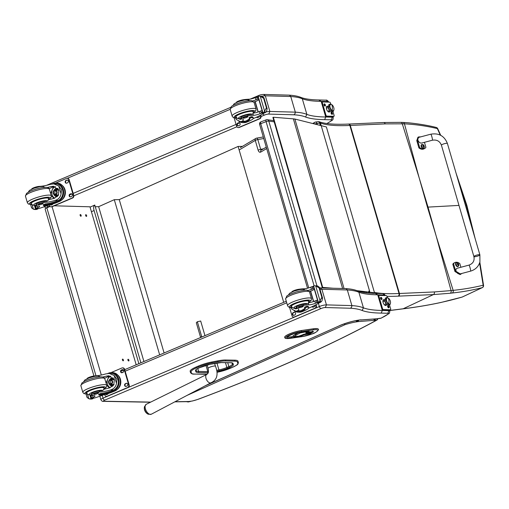 <?xml version="1.0" encoding="UTF-8"?>
<svg xmlns="http://www.w3.org/2000/svg" width="509" height="509" viewBox="0 0 509 509"><rect width="100%" height="100%" fill="white"/><g stroke="black" fill="none" stroke-linecap="round" stroke-linejoin="round"><path stroke-width="0.76" d="M436.086 235.686L427.433 207.131A83.164 16.142 -16.3 0 0 428.024 207.106L436.347 236.628L453.144 290.365C463.89 289.227 473.898 287.509 483.175 285.225A2.074 1.75 75.2 0 1 482.265 287.636C472.988 290.041 462.98 291.835 452.24 293.012A81.173 5.465 168.5 0 0 450.211 293.241L433.394 294.59L403.179 308.766C425.04 306.074 444.72 302.161 462.229 297.033A2.074 1.572 73.4 0 1 462.064 297.097A2.074 1.572 73.4 0 1 462.057 297.097A2.074 1.572 73.4 0 1 461.873 297.135M398.522 296.136A80.937 15.709 163.7 0 0 398.102 296.155A2.074 1.584 -92.8 0 0 399.011 293.502A83.012 16.11 -16.3 0 1 399.444 293.483L434.317 291.943A2.074 1.597 -92.5 0 1 433.394 294.59L398.522 296.136A2.074 1.597 -92.5 0 0 399.444 293.483L350.3 125.43L385.173 123.891L404.445 123.821L419.092 177.616L428.024 207.106L458.978 205.407M465.385 205.133L466.81 205.21L475.126 238.543M479.847 262.243L483.55 285.39A2.074 0.414 171.4 0 0 483.175 285.225L479.58 263.032M366.143 291.867A2.074 1.228 82 0 1 366.175 292.821M368.751 293.089A2.074 1.228 -98 0 0 368.796 291.11A2.074 0.401 -16.3 0 1 369.579 291.103A2.074 1.966 109.8 0 1 369.133 293.12M450.211 293.241A2.074 1.616 -96.7 0 0 451.069 290.594L453.144 290.365A2.074 1.667 -96.2 0 1 452.24 293.012M437.721 128.669A2.074 0.382 156 0 0 437.715 128.656A2.074 0.382 156 0 0 437.377 128.599A2.074 1.629 -76.6 0 0 436.296 127.479A2.074 1.629 -76.6 0 0 436.264 127.473M261.263 150.104A2.074 1.622 59.3 0 0 261.257 150.104A2.074 1.622 59.3 0 0 260.659 152.121L266.678 148.545M261.429 150.002L260.665 149.334A2.074 0.401 163.7 0 0 258.127 150.187C258.744 151.905 259.59 152.547 260.659 152.121M263.293 136.959L256.561 138.143A2.074 2.074 0 0 0 255.868 138.403A2.074 1.622 59.3 0 1 256.351 138.232A2.074 1.005 80 0 1 256.561 138.143A2.074 1.005 80 0 1 257.808 139.561A2.074 0.401 163.7 0 0 255.27 140.42L258.127 150.187M317.266 124.654L316.916 123.445A2.074 1.228 -98 0 0 315.516 122.045A2.074 2.074 0 0 0 314.747 122.319A2.074 1.622 -120.7 0 0 314.059 123.84M369.579 291.103L320.441 123.057A2.074 1.966 -70.2 0 0 318.449 121.664M430.805 134.191L419.263 137.258C415.891 138.003 418.799 143.983 422.037 142.965L432.408 140.21A3.111 0.369 75.1 0 0 431.963 137.106A3.111 0.369 75.1 0 0 430.805 134.191C438.853 132.849 444.389 135.935 447.398 143.449L479.879 254.831A3.111 0.611 163.7 0 0 476.717 255.117A3.111 0.611 163.7 0 0 473.898 256.574A3.111 0.611 163.7 0 0 476.876 256.339A3.111 0.611 163.7 0 0 479.872 254.907A3.111 0.611 163.7 0 0 479.879 254.831A3.111 0.611 163.7 0 0 476.901 255.066A3.111 0.611 163.7 0 0 473.898 256.498A3.111 0.611 163.7 0 0 473.898 256.574L441.424 145.192A3.111 0.611 163.7 0 1 444.242 143.735A3.111 0.611 163.7 0 1 447.398 143.449A3.111 0.611 163.7 0 1 447.398 143.525M424.455 142.323L425.912 147.317A8.558 5.179 -115 0 1 424.474 148.609A8.558 5.179 -115 0 1 419.664 147.565L417.526 140.236L418.684 136.921L420.784 136.857M418.684 136.921L417.94 137.271L416.776 140.586L418.913 147.915A8.558 5.179 65 0 0 423.73 148.959L424.474 148.609M419.664 147.565L418.913 147.915M461.657 273.505L460.791 274.23L455.701 271.157L453.564 263.834A8.558 5.179 -115 0 1 455.001 262.542A8.558 5.179 -115 0 1 459.812 263.586L460.887 267.263M468.98 265.113L457.438 268.186C454.066 268.924 456.974 274.905 460.212 273.887L470.577 271.132A3.111 0.369 -104.9 0 0 470.634 271.055A3.111 0.369 -104.9 0 0 470.055 267.728A3.111 0.369 -104.9 0 0 468.98 265.113C473.058 263.592 474.7 260.748 473.898 256.574M455.001 262.542L454.251 262.886A8.558 5.179 65 0 0 452.813 264.177L454.951 271.507L460.041 274.574L460.791 274.23M453.564 263.834L452.813 264.177M423.501 148.234A2.042 1.234 -115 0 1 423.367 148.316A2.042 1.234 -115 0 1 421.382 146.986A2.042 1.234 -115 0 1 421.643 144.613A2.042 1.234 -115 0 1 421.789 144.562M424.175 146.217A1.966 1.19 -115 0 1 424.271 147.216L424.271 147.216A1.966 1.19 -115 0 1 422.737 147.877A1.966 1.19 -115 0 1 421.573 145.377A1.966 1.19 -115 0 1 423.062 144.632L421.923 144.486A2.042 1.234 65 0 0 421.662 146.853A2.042 1.234 65 0 0 423.647 148.189A2.042 1.234 65 0 0 423.984 147.884M422.667 145.962A1.088 0.655 65 0 0 422.737 146.204A2.653 0.382 -12.2 0 1 423.202 146.147L423.564 146.516A2.653 1.902 85.2 0 1 423.603 147.069A1.088 0.655 65 0 0 423.762 147.063A2.653 2.182 -89.3 0 0 423.755 146.509L423.895 146.121A2.653 0.369 -12.4 0 1 424.105 146.147A1.088 0.655 65 0 0 424.035 145.905A2.653 0.662 159.8 0 0 423.819 145.848L423.45 145.479A2.653 2.182 -90 0 0 423.17 145.033A1.088 0.655 65 0 0 423.004 145.04A2.653 1.902 85.7 0 1 423.265 145.485L423.119 145.873A2.653 0.649 159.5 0 0 422.667 145.962L422.693 145.968A1.005 0.611 -115 0 0 422.763 146.198L422.699 145.962M423.577 146.586L423.895 146.121M423.265 145.485L422.737 146.102M423.38 146.191A0.713 0.433 -115 0 0 423.367 146.172A1570.042 391.256 -20.2 0 0 423.965 145.918L424.035 145.905M423.367 146.172L422.769 145.771M457.966 266.455A2.042 1.234 -115 0 1 457.833 266.538A2.042 1.234 -115 0 1 455.854 265.208A2.042 1.234 -115 0 1 456.115 262.835A2.042 1.234 -115 0 1 456.255 262.784M458.641 264.438A1.966 1.19 -115 0 1 458.736 265.437L458.736 265.437A1.966 1.19 -115 0 1 457.203 266.099A1.966 1.19 -115 0 1 456.045 263.598A1.966 1.19 -115 0 1 457.534 262.848L456.388 262.701A2.042 1.234 65 0 0 456.134 265.074A2.042 1.234 65 0 0 458.113 266.404A2.042 1.234 65 0 0 458.45 266.105M457.133 264.184A1.088 0.655 65 0 0 457.203 264.425A2.653 0.382 -12.2 0 1 457.667 264.368L458.036 264.737A2.653 1.902 85.2 0 1 458.068 265.291A1.088 0.655 65 0 0 458.234 265.284A2.653 2.182 -89.3 0 0 458.221 264.731L458.367 264.343A2.653 0.369 -12.4 0 1 458.577 264.368A1.088 0.655 65 0 0 458.501 264.126A2.653 0.662 159.8 0 0 458.285 264.063L457.922 263.7A2.653 2.182 -90 0 0 457.642 263.255A1.088 0.655 65 0 0 457.476 263.261A2.653 1.902 85.7 0 1 457.737 263.707L457.591 264.095A2.653 0.649 159.5 0 0 457.133 264.184L457.165 264.19A1.005 0.611 -115 0 0 457.235 264.419L457.171 264.184M458.043 264.807L458.367 264.343M457.737 263.707L457.203 264.324L457.68 264.063M457.846 264.413A0.713 0.433 -115 0 0 457.839 264.394A1570.042 391.256 -20.2 0 0 458.437 264.139L458.501 264.126M457.839 264.394L457.241 263.993M261.041 121.867A2.074 0.795 69 0 0 260.869 121.886A2.074 2.074 0 0 0 259.622 124.406L259.622 124.406A2.074 0.401 -16.3 0 1 260.729 123.693L266.092 121.632A2.074 0.401 -16.3 0 1 268.765 121.072L274.186 121.855M314.098 285.791L266.092 121.632A2.074 0.795 -111 0 1 266.232 119.819L260.869 121.886A2.074 0.795 69 0 0 260.729 123.693L308.74 287.89M266.404 119.806A2.074 1.871 98.2 0 1 267.276 119.704L267.276 119.704A2.074 1.871 98.2 0 1 268.765 121.072L316.922 285.753M91.416 211.725L94.089 210.529L93.98 210.179C93.338 207.717 93.599 206.005 94.769 205.044L90.723 206.858M94.769 205.044L140.898 362.802M94.089 210.529L138.868 363.661M95.259 206.73L98.651 206.679L114.29 199.681L119.252 199.604L238.11 146.446L242.443 146.376M283.698 302.333L238.11 146.446M98.651 206.679L143.932 361.517M114.29 199.681L159.667 354.856M119.252 199.604L164.102 352.979M128.662 360.97A0.91 0.458 -113 0 1 127.95 360.2A0.91 0.458 -113 0 1 128.058 359.278A0.91 0.458 -113 0 1 128.834 359.933A0.91 0.458 -113 0 1 128.764 360.951A0.91 0.458 -113 0 1 128.662 360.97M86.384 216.395A0.91 0.458 -113 0 1 85.677 215.625A0.91 0.458 -113 0 1 85.779 214.703A0.91 0.458 -113 0 1 86.555 215.364A0.91 0.458 -113 0 1 86.485 216.376A0.91 0.458 -113 0 1 86.384 216.395M80.886 216.242A0.91 0.458 -113 0 1 80.18 215.472A0.91 0.458 -113 0 1 80.282 214.55A0.91 0.458 -113 0 1 81.065 215.205A0.91 0.458 -113 0 1 80.995 216.223A0.91 0.458 -113 0 1 80.886 216.242M123.165 360.817A0.91 0.458 -113 0 1 122.453 360.041A0.91 0.458 -113 0 1 122.561 359.125A0.91 0.458 -113 0 1 123.337 359.78A0.91 0.458 -113 0 1 123.267 360.798A0.91 0.458 -113 0 1 123.165 360.817M50.035 206.482L46.86 207.825A4.148 0.808 163.7 0 0 45.123 209.053L93.942 376.005M136.183 364.8L89.978 206.8L54.24 205.795M52.09 206.705L101.31 375.025M368.93 292.172L357.706 290.951L358.877 292.236L363.445 307.869L362.109 310.477A144.079 27.963 163.7 0 0 381.241 313.099L387.368 313.27A6.229 1.209 -16.3 0 1 388.348 313.881L389.487 313.099L389.818 311.082A8.303 1.61 163.7 0 0 388.45 310.617A2.074 1.743 91.6 0 1 387.368 313.27M356.962 290.652L373.994 292.726M374.446 292.554L326.396 126.951L294.889 119.049A33.206 6.401 163.8 0 0 293.375 118.858L273.333 117.242L322.706 287.4L322.273 287.572L329.145 288.132M333.064 288.24L322.706 287.4M273.333 117.242L272.9 117.414L322.273 287.572M200.629 337.505L196.309 322.731L197.358 321.739L200.686 321.02L204.968 335.673M201.819 337.003L197.358 321.739M201.017 337.346A1.037 0.356 77.9 0 1 201.144 336.863A1.037 0.356 77.9 0 1 201.214 336.824A1.037 0.356 77.9 0 1 201.551 337.117M144.448 406.755A5.045 2.672 63 0 0 148.272 414.25L151.281 414.243A5.567 2.946 -117 0 1 146.108 410.629A5.567 2.946 -117 0 1 146.223 404.318L144.448 406.755A6.744 6.744 0 0 0 148.272 414.25M351.891 305.597L326.454 304.891A5.185 1.005 163.7 0 0 319.353 306.552A2.074 1.05 67 0 0 321.045 308.537A3.111 0.604 -16.3 0 1 325.334 307.544L350.58 308.244L351.7 306.876L351.891 305.597L347.323 289.965L346.457 288.94L345.554 288.584L320.301 287.884M320.269 287.884L321.885 289.258L326.454 304.891L325.334 307.544M377.92 318.659L380.414 318.348A2.074 1.482 -94.6 0 0 380.821 318.233A2.074 1.253 65.1 0 0 381.12 318.157L389.118 313.512M375.527 293.553L377.735 294.813L382.304 310.445L381.241 313.099M204.993 385.93L339.681 325.639L205.801 385.504M360.34 319.951L360.607 319.856A17.643 3.423 163.7 0 0 339.408 325.696M360.334 319.964L361.479 319.919A3.588 0.694 163.7 0 0 360.607 319.856M361.027 320.027L361.6 319.913A1.921 0.375 -16.3 0 1 361.479 319.919M377.455 318.71L361.81 319.894A5.904 1.145 -16.3 0 1 361.6 319.913M377.633 318.71L378.041 318.596A5.904 1.145 -16.3 0 1 377.729 318.615M379.574 318.411L379.988 318.297A4.034 0.783 163.7 0 0 378.244 318.57M357.693 290.951C361.765 292.471 367.912 293.299 376.132 293.432L382.284 293.604C383.194 293.273 384.18 293.884 385.249 295.449L385.288 295.576M186.943 395.442L345.115 324.64A17.643 3.423 -16.3 0 1 356.033 321.93A3.538 0.687 163.7 0 0 356.834 321.828L357.732 321.65L358.546 320.18M357.732 321.65A1.928 0.375 -16.3 0 1 357.884 321.637L358.794 320.148M357.884 321.637L373.651 320.371L374.522 318.952M373.651 320.371A1.686 0.324 -16.3 0 1 373.714 320.365L374.611 318.946M373.714 320.365A1.68 0.324 -16.3 0 1 374.14 320.384L375.496 318.876M374.14 320.384A2.698 0.522 -16.3 0 1 374.223 320.435L375.547 318.869M377.264 318.736A2.074 1.482 85.4 0 1 376.361 320.295A2.074 1.514 61.5 0 0 376.781 320.167A2.074 2.074 0 0 0 377.837 318.691M375.718 318.857L374.815 320.422L376.361 320.295A498.088 96.665 -16.3 0 1 197.937 399.33A8.303 1.61 -16.3 0 1 188.432 401.512L175.013 401.735M345.115 324.64L344.262 323.839M356.033 321.93L356.803 320.466M356.834 321.828L357.133 320.409M357.407 321.694L357.903 320.282M309.682 333.185A0.827 0.655 -121.2 0 1 309.523 333.325L309.523 333.325A0.827 0.655 -121.2 0 1 309.326 333.401A0.827 0.477 81.8 0 1 309.217 333.44L309.217 333.44A0.827 0.477 81.8 0 1 309.097 333.433M311.273 331.804A0.827 0.477 81.8 0 1 311.012 332.377A0.827 0.655 58.8 0 0 311.215 332.307L311.215 332.307A0.827 0.827 0 0 0 311.597 331.76M298.738 332.428L295.621 334.101A2.755 0.534 163.7 0 0 295.277 334.311L293.12 335.864A2.074 0.401 163.7 0 0 292.923 336.118A2.074 0.401 163.7 0 0 292.949 336.156M307.824 332.142A0.827 0.477 -98.2 0 0 308.13 332.262L308.13 332.262A0.827 0.477 -98.2 0 0 308.238 332.218A0.827 0.655 -121.2 0 1 307.385 331.658M303.44 334.419A0.827 0.655 58.8 0 0 304.121 334.712A0.827 0.477 -98.2 0 0 304.382 334.152M318.316 329.234A11.414 2.214 163.7 0 0 318.31 329.196A11.414 2.214 163.7 0 0 313.309 328.795L301.576 330.494A11.414 2.214 163.7 0 0 290.105 333.656A11.414 2.214 163.7 0 0 284.665 337.302A11.414 2.214 163.7 0 0 284.677 337.34M263.045 113.774A2.074 1.05 67 0 0 264.476 115.085A3.111 0.604 -16.3 0 1 268.765 114.092L294.011 114.792L295.131 113.424L295.322 112.145L290.754 96.513L289.888 95.488L288.985 95.132L263.732 94.432M318.958 100.101L321.166 101.361L327.306 101.533A2.074 1.743 -88.4 0 0 325.715 100.152L319.557 99.98C311.343 99.847 305.196 99.02 301.124 97.493L302.308 98.784L306.876 114.417A114.748 22.269 163.7 0 0 295.328 112.152L269.885 111.439L268.765 114.092M266.029 112.012A5.185 1.005 163.7 0 1 269.885 111.439L265.316 95.807L290.754 96.513A114.748 22.269 -16.3 0 1 302.308 98.784A142.005 27.556 163.7 0 0 321.166 101.361L325.735 116.994L324.672 119.64L330.799 119.812A6.229 1.209 -16.3 0 1 331.773 120.429L332.918 119.647L333.249 117.624A8.303 1.61 163.7 0 0 331.881 117.165A2.074 1.743 91.6 0 1 330.799 119.812M331.664 116.427L331.881 117.165L325.735 116.994A142.005 27.556 -16.3 0 1 306.876 114.417L305.54 117.025A144.079 27.963 163.7 0 0 324.672 119.64M263.7 94.432L265.316 95.807A5.185 1.005 -16.3 0 0 261.798 96.29M190.519 401.372A441.017 85.588 -16.3 0 1 189.755 401.652A2.074 0.674 69.8 0 0 189.902 401.646A2.074 0.674 69.8 0 0 190.016 401.556M189.997 401.448L186.886 401.646M94.941 376.291L94.833 375.922A14.468 2.806 163.7 0 0 105.802 373.905L109.219 373.428L114.194 375.534L116.885 379.129L116.497 383.417L114.194 375.534M116.497 383.417C115.861 386.77 113.87 388.965 110.51 389.989A14.468 2.806 -16.3 0 1 99.535 392.006L99.242 390.995A4.575 0.891 -16.3 0 0 94.248 392.121A4.575 0.891 -16.3 0 0 91.467 393.813L91.76 394.831A4.575 0.891 -16.3 0 1 94.547 393.139A4.575 0.891 -16.3 0 1 99.535 392.006M91.754 394.793A6.973 1.355 -16.3 0 1 91.264 392.795A6.973 1.355 -16.3 0 1 101.399 390.187A6.973 1.355 -16.3 0 1 102.557 390.67L103.982 389.2A14.468 2.806 163.7 0 0 109.868 387.801L113.812 384.804L114.321 379.886L108.977 375.75L106.445 376.094A14.468 2.806 163.7 0 1 102.754 377.035M114.989 390.931A9.417 7.915 -88.4 0 0 120.226 380.567A9.417 7.915 -88.4 0 0 112.661 372.652L111.426 372.62A9.417 7.915 91.6 0 1 118.941 380.178A9.417 7.915 91.6 0 1 114.315 390.626L114.073 389.805L113.501 390.072A11.764 2.284 -16.3 0 1 100.674 393.489L98.644 394.278L99.096 395.169A10.186 1.979 163.7 0 0 112.705 391.898L114.989 390.931L113.742 390.893L114.315 390.626M109.289 373.434L109.149 372.951L108.557 373.167A11.764 2.284 -16.3 0 1 107.679 373.511M109.149 372.951A9.417 7.915 91.6 0 1 111.426 372.62M104.867 394.392A44.124 8.564 -16.3 0 1 94.292 398.083L91.741 398.013A1.037 0.878 88 0 1 91.69 398.032L93.891 398.146M91.136 397.834L90.64 396.136L91.054 395.843L91.69 398.032L91.156 397.402M87.09 396.829L87.02 397.408L88.827 398.757L87.561 394.424M109.219 373.428L111.401 373.491A8.545 7.183 91.6 0 1 118.215 380.318A8.545 7.183 91.6 0 1 114.073 389.805M113.742 390.893A11.764 2.284 163.7 0 1 100.916 394.31L98.88 395.099M91.054 395.843A29.414 5.707 163.7 0 0 92.377 395.27A5.338 1.037 163.7 0 0 92.383 395.27L93.02 397.459A29.414 5.707 -16.3 0 1 91.741 398.013M104.6 378.257A55.767 10.823 163.7 0 0 109.015 376.164L106.445 376.094M109.397 387.934L106.667 385.135M106.057 383.042L109.015 376.164M110.154 387.712A6.216 5.23 91.6 0 1 107.17 381.635A6.216 5.23 91.6 0 1 110.917 376.113M112.75 386.185A4.148 3.493 91.6 0 1 112.266 386.21A4.148 3.493 91.6 0 1 109.225 383.881M109.333 380.077A4.148 3.493 91.6 0 1 112.495 377.913A4.148 3.493 91.6 0 1 113.482 378.111M112.801 386.14A4.148 3.493 91.6 0 1 110.746 384.448M110.879 379.593A4.148 3.493 91.6 0 1 113.125 378.002M91.76 395.544L91.563 394.889M92.873 398.114L92.797 398.744A3.493 0.681 163.7 0 0 92.224 398.948L88.827 398.757M91.27 399.018L92.224 398.948M93.02 398.611L90.958 398.693A3.493 0.681 163.7 0 1 90.551 398.903L89.571 398.973M94.833 375.922A4.575 0.891 163.7 0 0 89.908 377.029A4.575 0.891 163.7 0 0 87.052 378.715M93.02 397.459A5.338 1.037 -16.3 0 0 95.011 395.983A5.338 1.037 -16.3 0 0 94.356 395.703A22.88 4.441 -16.3 0 1 91.881 394.965A4.575 0.891 -16.3 0 1 91.76 394.831M117.681 374.993A8.545 7.183 91.6 0 1 117.28 389.423M110.981 372.62L121.925 367.988A2.074 1.743 91.6 0 1 122.554 367.867L123.006 367.88A2.074 1.743 91.6 0 1 124.597 369.254L129.165 384.887A2.074 1.743 91.6 0 1 128.09 387.54L107.475 396.269A2.074 1.743 91.6 0 1 106.845 396.39L106.394 396.377A2.074 1.743 91.6 0 1 104.803 395.003L104.65 394.475M122.554 367.867A2.074 1.743 91.6 0 1 124.145 369.241L128.72 384.874A2.074 1.743 91.6 0 1 127.638 387.527L107.024 396.256A2.074 1.743 91.6 0 1 106.394 396.377M125.36 383.691L126.181 383.341A1.425 1.203 91.6 0 1 126.97 386.026L126.143 386.376A1.425 1.203 91.6 0 1 125.36 383.691L126.633 383.353A1.425 1.203 91.6 0 1 126.843 383.29M121.358 370.011L122.185 369.661A1.425 1.203 91.6 0 1 122.968 372.346L122.147 372.696A1.425 1.203 91.6 0 1 121.358 370.011L122.631 369.674A1.425 1.203 91.6 0 1 122.841 369.61M108.283 393.482A1.425 1.203 91.6 0 1 107.59 394.233L106.763 394.583A1.425 1.203 91.6 0 1 105.509 394.24M125.939 386.439A1.425 1.203 91.6 0 1 125.806 383.703M121.937 372.76A1.425 1.203 91.6 0 1 121.81 370.024M106.559 394.647A1.425 1.203 91.6 0 1 105.878 394.151M111.267 380.242A1.96 1.648 -88.4 0 0 111.166 383.824M110.014 380.166A1.96 1.648 -88.4 0 0 110.498 383.971A1.96 1.648 -88.4 0 0 110.606 380.058A1.96 1.648 -88.4 0 0 110.014 380.166M109.88 380.013A2.125 1.788 -88.4 0 0 109.295 383.627A2.125 1.788 -88.4 0 0 112.215 382.393A2.125 1.788 -88.4 0 0 109.88 380.013M109.842 379.873A2.265 1.909 -88.4 0 0 109.219 383.741A2.265 1.909 -88.4 0 0 112.336 382.418A2.265 1.909 -88.4 0 0 109.842 379.873M109.88 379.727A2.43 2.042 -88.4 0 0 108.532 382.399A2.43 2.042 -88.4 0 0 110.485 384.441A2.43 2.042 -88.4 0 0 112.597 382.068A2.43 2.042 -88.4 0 0 110.618 379.58A2.43 2.042 -88.4 0 0 109.88 379.727M104.027 388.297A9.34 1.813 163.7 0 0 104.192 387.769A9.34 1.813 163.7 0 0 102.653 387.247A9.34 1.813 163.7 0 0 92.345 389.417A9.34 1.813 163.7 0 0 86.263 393.012A9.34 1.813 163.7 0 0 86.689 393.368M102.557 390.67A14.468 2.806 -16.3 0 1 99.242 390.995M94.184 394.424A2.488 0.484 163.7 0 0 96.933 393.845A2.488 0.484 163.7 0 0 98.555 392.891A2.488 0.484 163.7 0 0 96.029 393.126A2.488 0.484 163.7 0 0 93.771 394.284A2.488 0.484 163.7 0 0 94.184 394.424M296.747 307.36A4.575 0.891 -16.3 0 1 296.206 307.118A4.575 0.891 -16.3 0 1 298.465 305.623A4.575 0.891 -16.3 0 1 303.135 304.369L303.434 305.381A4.575 0.891 -16.3 0 0 298.764 306.641A4.575 0.891 -16.3 0 0 296.505 308.136A4.575 0.891 -16.3 0 0 297.046 308.378A14.468 2.806 -16.3 0 1 298.745 309.141A14.468 2.806 -16.3 0 1 297.701 310.719L295.933 311.241L291.861 309.16L290.855 307.417M291.352 307.423L291.861 309.16M297.231 308.397A14.468 2.806 -16.3 0 1 297.065 308.53L295.824 308.912L294.037 308.276M304.986 308.034A11.764 2.284 -16.3 0 1 300.698 310.808L300.132 311.018L300.367 311.839A9.417 7.915 91.6 0 1 298.089 312.17L299.33 312.208A9.417 7.915 -88.4 0 0 302.187 311.661L304.477 310.694A10.186 1.979 163.7 0 0 308.74 307.678A10.186 1.979 163.7 0 0 307.061 307.112L304.827 307.964A11.764 2.284 163.7 0 1 305.305 308.39A11.764 2.284 163.7 0 1 300.934 311.629L302.187 311.661M300.367 311.839L300.934 311.629M298.089 312.17A9.417 7.915 91.6 0 1 294.234 310.846M319.595 302.518L319.372 302.779A44.124 8.564 -16.3 0 1 311.451 306.952L308.639 308.142M298.859 289.748L298.726 289.297A22.88 4.441 163.7 0 1 304.153 288.781A5.338 1.037 163.7 0 0 310.776 287.171A29.414 5.707 163.7 0 0 312.112 286.618A1.037 0.865 95.1 0 1 312.157 286.599L313.538 286.592M314.085 288.476L312.8 288.788L312.157 286.599L313.754 287.261M315.86 285.803L317.584 285.95L319.391 287.292L319.073 287.871L315.688 285.893L320.059 300.844L318.984 302.174A3.493 0.681 -16.3 0 1 318.418 302.378L313.614 285.963L318.418 302.378M318.189 302.505L320.25 302.429A3.493 0.681 -16.3 0 1 320.664 302.219L321.955 300.895L322.585 298.223L321.338 298.191L321.866 297.415L322.585 298.223L319.41 287.362M320.059 300.844L321.338 298.191M318.144 287.261L319.391 287.292L322.114 297.421M300.132 311.018A8.545 7.183 91.6 0 1 298.115 311.304L295.933 311.241M304.586 307.143L306.819 306.291A10.186 1.979 -16.3 0 1 308.505 306.857L308.74 307.678M311.024 291.097L310.42 291.078L313.487 301.57M314.333 289.303A39.549 7.673 -16.3 0 1 310.675 291.269L313.671 301.506M312.8 288.788A29.414 5.707 -16.3 0 1 311.413 289.36A5.338 1.037 -16.3 0 1 307.964 290.467M310.42 291.078A55.767 10.823 -16.3 0 1 309.345 291.568M313.614 285.963A3.493 0.681 -16.3 0 0 314.187 285.759L315.688 285.893M316.477 285.683L316.84 285.734M318.227 302.461L313.391 286.09M303.434 305.381A22.88 4.441 -16.3 0 1 308.861 304.872A5.338 1.037 -16.3 0 0 315.478 303.262A29.414 5.707 -16.3 0 0 316.814 302.709A1.037 0.878 88.2 0 0 316.859 302.683L317.883 301.392M298.726 289.297A4.575 0.891 163.7 0 0 294.119 290.531A4.575 0.891 163.7 0 0 291.797 292.02M317.508 300.183L316.223 300.495A29.414 5.707 -16.3 0 1 314.836 301.073A5.338 1.037 -16.3 0 1 308.715 302.651M316.083 304.656L316.363 305.623A2.074 1.743 91.6 0 1 315.287 308.276L294.666 317.005A2.074 1.743 91.6 0 1 294.037 317.126L293.591 317.113A2.074 1.743 91.6 0 1 292.001 315.733L289.519 307.258M315.695 304.859L315.911 305.61A2.074 1.743 91.6 0 1 314.836 308.263L294.221 316.992A2.074 1.743 91.6 0 1 293.591 317.113M294.787 314.969L293.96 315.313A1.425 1.203 91.6 0 1 293.178 312.628L293.998 312.278A1.425 1.203 91.6 0 1 294.787 314.969M314.963 305.241A1.425 1.203 91.6 0 1 314.168 306.762L313.34 307.112A1.425 1.203 91.6 0 1 312.023 306.685M293.75 315.383A1.425 1.203 91.6 0 1 293.623 312.641L294.45 312.291A1.425 1.203 91.6 0 1 294.654 312.227M313.13 307.175A1.425 1.203 91.6 0 1 312.367 306.526M291.428 306.666A9.34 1.813 -16.3 0 1 291.008 306.316A9.34 1.813 -16.3 0 1 299.464 301.952A9.34 1.813 -16.3 0 1 308.938 301.073A9.34 1.813 -16.3 0 1 308.772 301.595M303.135 304.369A22.88 4.441 -16.3 0 1 307.296 303.911L308.409 303.339L308.861 304.872M302.887 306.049A2.488 0.484 163.7 0 0 300.138 306.628A2.488 0.484 163.7 0 0 298.516 307.589A2.488 0.484 163.7 0 0 301.042 307.353A2.488 0.484 163.7 0 0 303.3 306.189A2.488 0.484 163.7 0 0 302.887 306.049M39.517 186.746L39.409 186.377A14.468 2.806 163.7 0 0 50.378 184.36L53.789 183.883L58.764 185.989L61.455 189.583L61.067 193.872L58.764 185.989M61.067 193.872C60.437 197.225 58.44 199.42 55.08 200.444A14.468 2.806 -16.3 0 1 44.111 202.461L43.812 201.449A4.575 0.891 -16.3 0 0 38.818 202.576A4.575 0.891 -16.3 0 0 36.037 204.268L36.336 205.286A4.575 0.891 -16.3 0 1 39.117 203.594A4.575 0.891 -16.3 0 1 44.111 202.461M48.584 199.649A14.468 2.806 163.7 0 0 54.438 198.256L58.382 195.259L58.891 190.341L53.547 186.205L51.015 186.548A14.468 2.806 163.7 0 1 47.331 187.49M59.566 201.386A9.417 7.915 -88.4 0 0 64.802 191.021A9.417 7.915 -88.4 0 0 57.237 183.113L55.996 183.075A9.417 7.915 91.6 0 1 63.51 190.633A9.417 7.915 91.6 0 1 58.891 201.08L58.65 200.26L58.071 200.527A11.764 2.284 -16.3 0 1 45.25 203.944L43.214 204.733L43.672 205.623A10.186 1.979 163.7 0 0 57.275 202.353L59.566 201.386L58.312 201.348L58.891 201.08M53.859 183.889L53.719 183.405L53.127 183.622A11.764 2.284 -16.3 0 1 52.255 183.965M53.719 183.405A9.417 7.915 91.6 0 1 55.996 183.075M49.437 204.847A44.124 8.564 -16.3 0 1 38.869 208.544L36.311 208.467A1.037 0.878 88 0 1 36.266 208.486L38.461 208.601M35.713 208.289L35.216 206.59L35.624 206.298L36.266 208.486L35.732 207.857M31.66 207.284L31.596 207.869L33.403 209.212L32.131 204.879M53.789 183.883L55.971 183.946A8.545 7.183 91.6 0 1 62.785 190.773A8.545 7.183 91.6 0 1 58.65 200.26M58.312 201.348A11.764 2.284 163.7 0 1 45.486 204.764L43.456 205.553M35.624 206.298A29.414 5.707 163.7 0 0 36.953 205.725L37.596 207.914A29.414 5.707 -16.3 0 1 36.311 208.467M49.169 188.712A55.767 10.823 163.7 0 0 53.591 186.618L51.015 186.548M53.967 198.389L51.237 195.596M50.626 193.496L53.591 186.618M54.724 198.166A6.216 5.23 91.6 0 1 51.74 192.09A6.216 5.23 91.6 0 1 55.494 186.568M57.32 196.639A4.148 3.493 91.6 0 1 56.836 196.671A4.148 3.493 91.6 0 1 53.801 194.336M53.909 190.531A4.148 3.493 91.6 0 1 57.072 188.368A4.148 3.493 91.6 0 1 58.051 188.565M57.371 196.595A4.148 3.493 91.6 0 1 55.316 194.902M55.456 190.048A4.148 3.493 91.6 0 1 57.695 188.457M36.33 205.999L36.139 205.343M37.45 208.569L37.367 209.199A3.493 0.681 163.7 0 0 36.801 209.403L33.403 209.212M35.846 209.473L36.801 209.403M37.596 209.065L35.535 209.148A3.493 0.681 163.7 0 1 35.121 209.358L34.148 209.428M39.409 186.377A4.575 0.891 163.7 0 0 34.478 187.484A4.575 0.891 163.7 0 0 31.628 189.17M37.596 207.914A5.338 1.037 -16.3 0 0 39.581 206.438A5.338 1.037 -16.3 0 0 38.926 206.158A22.88 4.441 -16.3 0 1 36.451 205.42A4.575 0.891 -16.3 0 1 36.336 205.286M62.257 185.448A8.545 7.183 91.6 0 1 61.85 199.878M55.551 183.075L66.501 178.443A2.074 1.743 91.6 0 1 67.131 178.322L67.576 178.335A2.074 1.743 91.6 0 1 69.167 179.709L73.741 195.341A2.074 1.743 91.6 0 1 72.66 197.995L52.045 206.724A2.074 1.743 91.6 0 1 51.415 206.845L50.97 206.832A2.074 1.743 91.6 0 1 49.373 205.458L49.22 204.93M67.131 178.322A2.074 1.743 91.6 0 1 68.721 179.696L73.29 195.329A2.074 1.743 91.6 0 1 72.214 197.982L51.6 206.711A2.074 1.743 91.6 0 1 50.97 206.832M69.93 194.145L70.757 193.795A1.425 1.203 91.6 0 1 71.54 196.48L70.719 196.83A1.425 1.203 91.6 0 1 69.93 194.145L71.209 193.808A1.425 1.203 91.6 0 1 71.413 193.744M65.935 180.466L66.755 180.116A1.425 1.203 91.6 0 1 67.544 182.807L66.717 183.151A1.425 1.203 91.6 0 1 65.935 180.466L67.207 180.129A1.425 1.203 91.6 0 1 67.411 180.065M52.86 203.937A1.425 1.203 91.6 0 1 52.166 204.688L51.339 205.038A1.425 1.203 91.6 0 1 50.086 204.694M70.509 196.894A1.425 1.203 91.6 0 1 70.382 194.158M66.514 183.215A1.425 1.203 91.6 0 1 66.38 180.479M51.129 205.102A1.425 1.203 91.6 0 1 50.455 204.605M55.844 190.697A1.96 1.648 -88.4 0 0 55.742 194.279M54.584 190.621A1.96 1.648 -88.4 0 0 55.074 194.425A1.96 1.648 -88.4 0 0 55.182 190.512A1.96 1.648 -88.4 0 0 54.584 190.621M54.45 190.468A2.125 1.788 -88.4 0 0 53.871 194.082A2.125 1.788 -88.4 0 0 56.792 192.847A2.125 1.788 -88.4 0 0 54.45 190.468M54.412 190.328A2.265 1.909 -88.4 0 0 53.789 194.196A2.265 1.909 -88.4 0 0 56.913 192.873A2.265 1.909 -88.4 0 0 54.412 190.328M54.457 190.181A2.43 2.042 -88.4 0 0 53.101 192.854A2.43 2.042 -88.4 0 0 55.055 194.896A2.43 2.042 -88.4 0 0 57.167 192.523A2.43 2.042 -88.4 0 0 55.195 190.035A2.43 2.042 -88.4 0 0 54.457 190.181M48.603 198.752A9.34 1.813 163.7 0 0 48.762 198.224A9.34 1.813 163.7 0 0 47.222 197.702A9.34 1.813 163.7 0 0 36.915 199.872A9.34 1.813 163.7 0 0 30.839 203.466A9.34 1.813 163.7 0 0 31.259 203.823M48.552 199.655L47.133 201.125A14.468 2.806 -16.3 0 1 43.812 201.449M38.76 204.879A2.488 0.484 163.7 0 0 41.509 204.3A2.488 0.484 163.7 0 0 43.125 203.346A2.488 0.484 163.7 0 0 40.599 203.581A2.488 0.484 163.7 0 0 38.347 204.739A2.488 0.484 163.7 0 0 38.76 204.879M241.317 117.814A4.575 0.891 -16.3 0 1 240.782 117.573A4.575 0.891 -16.3 0 1 243.041 116.077A4.575 0.891 -16.3 0 1 247.711 114.824L248.004 115.842A4.575 0.891 -16.3 0 0 243.334 117.095A4.575 0.891 -16.3 0 0 241.081 118.591A4.575 0.891 -16.3 0 0 241.616 118.832A14.468 2.806 -16.3 0 1 243.321 119.596A14.468 2.806 -16.3 0 1 242.278 121.174L240.509 121.696L236.43 119.615L235.425 117.872M235.922 117.878L236.43 119.615M241.807 118.852A14.468 2.806 -16.3 0 1 241.635 118.985L240.394 119.367L238.606 118.737M249.556 118.489A11.764 2.284 -16.3 0 1 245.268 121.263L244.702 121.473L244.944 122.3A9.417 7.915 91.6 0 1 242.666 122.631L243.906 122.663A9.417 7.915 -88.4 0 0 246.763 122.115L249.047 121.148A10.186 1.979 163.7 0 0 253.317 118.133A10.186 1.979 163.7 0 0 251.637 117.566L249.404 118.419A11.764 2.284 163.7 0 1 249.881 118.845A11.764 2.284 163.7 0 1 245.51 122.084L246.763 122.115M244.944 122.3L245.51 122.084M242.666 122.631A9.417 7.915 91.6 0 1 238.804 121.301M264.171 112.973L263.942 113.233A44.124 8.564 -16.3 0 1 256.027 117.407L253.215 118.597M243.436 100.203L243.302 99.751A22.88 4.441 163.7 0 1 248.729 99.242A5.338 1.037 163.7 0 0 255.346 97.626A29.414 5.707 163.7 0 0 256.682 97.073A1.037 0.865 95.1 0 1 256.733 97.06L258.108 97.047M258.661 98.931L257.369 99.242L256.733 97.06L258.324 97.715M260.436 96.258L262.16 96.405L263.961 97.747L263.649 98.326L260.264 96.347L264.635 111.299L263.554 112.629A3.493 0.681 -16.3 0 1 262.988 112.833L258.19 96.417L262.988 112.833M262.765 112.96L264.826 112.883A3.493 0.681 -16.3 0 1 265.234 112.674L266.531 111.35L267.161 108.678L265.914 108.646L266.436 107.87L267.161 108.678L263.986 97.817M264.635 111.299L265.914 108.646M262.714 97.715L263.961 97.747L266.684 107.876M244.702 121.473A8.545 7.183 91.6 0 1 242.691 121.759L240.509 121.696M249.162 117.598L251.395 116.746A10.186 1.979 -16.3 0 1 253.075 117.312L253.317 118.133M255.601 101.552L254.996 101.533L258.063 112.025M258.903 99.764A39.549 7.673 -16.3 0 1 255.251 101.724L258.241 111.961M257.369 99.242A29.414 5.707 -16.3 0 1 255.989 99.815A5.338 1.037 -16.3 0 1 252.54 100.922M254.996 101.533A55.767 10.823 -16.3 0 1 253.921 102.023M258.19 96.417A3.493 0.681 -16.3 0 0 258.757 96.214L260.264 96.347M261.047 96.137L261.41 96.188M262.797 112.915L257.961 96.545M248.004 115.842A22.88 4.441 -16.3 0 1 253.431 115.327A5.338 1.037 -16.3 0 0 260.048 113.717A29.414 5.707 -16.3 0 0 261.391 113.163A1.037 0.878 88.2 0 0 261.435 113.138L262.459 111.853M243.302 99.751A4.575 0.891 163.7 0 0 238.696 100.986A4.575 0.891 163.7 0 0 236.367 102.474M262.084 110.638L260.793 110.956A29.414 5.707 -16.3 0 1 259.412 111.528A5.338 1.037 -16.3 0 1 253.291 113.106M260.653 115.11L260.932 116.077A2.074 1.743 91.6 0 1 259.857 118.731L239.243 127.46A2.074 1.743 91.6 0 1 238.613 127.581L238.161 127.568A2.074 1.743 91.6 0 1 236.57 126.187L234.095 117.713M260.264 115.314L260.487 116.065A2.074 1.743 91.6 0 1 259.405 118.718L238.791 127.447A2.074 1.743 91.6 0 1 238.161 127.568M239.357 125.424L238.536 125.774A1.425 1.203 91.6 0 1 237.748 123.083L238.575 122.733A1.425 1.203 91.6 0 1 239.357 125.424M259.539 115.696A1.425 1.203 91.6 0 1 258.737 117.216L257.91 117.566A1.425 1.203 91.6 0 1 256.593 117.14M238.327 125.838A1.425 1.203 91.6 0 1 238.199 123.095L239.02 122.745A1.425 1.203 91.6 0 1 239.23 122.682M257.707 117.63A1.425 1.203 91.6 0 1 256.937 116.981M236.004 117.121A9.34 1.813 -16.3 0 1 235.584 116.771A9.34 1.813 -16.3 0 1 244.04 112.406A9.34 1.813 -16.3 0 1 253.507 111.528A9.34 1.813 -16.3 0 1 253.342 112.05M247.711 114.824A22.88 4.441 -16.3 0 1 251.872 114.366L252.986 113.793L253.431 115.327M235.737 116.256L235.915 116.873A9.047 1.756 -16.3 0 1 241.807 113.386A9.047 1.756 -16.3 0 1 251.79 111.293A9.047 1.756 -16.3 0 1 253.285 111.795L252.986 113.793M247.457 116.504A2.488 0.484 163.7 0 0 244.708 117.083A2.488 0.484 163.7 0 0 243.092 118.043A2.488 0.484 163.7 0 0 245.618 117.808A2.488 0.484 163.7 0 0 247.87 116.644A2.488 0.484 163.7 0 0 247.457 116.504M381.947 299.12A1.164 0.592 -113 0 1 381.362 299.477A1.164 0.592 -113 0 1 380.579 297.625A1.164 0.592 -113 0 1 380.929 297.332A1.164 0.592 -113 0 1 381.241 297.46M389.035 307.43A1.164 0.592 -113 0 1 388.456 307.786A1.164 0.592 -113 0 1 387.673 305.934A1.164 0.592 -113 0 1 388.017 305.648A1.164 0.592 -113 0 1 388.335 305.769M389.55 305.056L390.651 308.81A1.037 0.522 -113 0 1 390.492 309.752A1.037 0.522 -113 0 1 390.378 309.771L389.996 309.93A1.037 0.522 67 0 0 390.117 309.911A1.037 0.522 67 0 0 390.212 309.841M387.355 297.542L387.082 296.594A1.037 0.522 -113 0 0 386.229 295.602L379.218 295.411A1.037 0.522 -113 0 0 379.097 295.43A1.037 0.522 -113 0 0 378.938 296.372L382.514 308.581L382.132 308.74A1.037 0.522 67 0 0 382.978 309.733L389.996 309.93M378.836 295.57A1.037 0.522 67 0 0 378.715 295.589A1.037 0.522 67 0 0 378.562 296.531L382.132 308.74M384.206 300.024A3.118 1.578 67 0 0 383.557 299.814A3.118 1.578 67 0 0 383.398 299.826M385.809 305.515A3.118 1.578 67 0 0 386.229 304.796M382.978 309.733L383.36 309.574A1.037 0.522 -113 0 1 382.514 308.581M383.36 309.574L390.378 309.771M386.611 304.637A3.118 1.578 -113 0 1 386.013 305.457A3.118 1.578 -113 0 1 383.347 303.205A3.118 1.578 -113 0 1 383.582 299.718A3.118 1.578 -113 0 1 383.939 299.655A3.118 1.578 -113 0 1 384.588 299.858M384.874 300.953A2.596 1.311 -113 0 1 384.925 300.215A2.596 1.311 -113 0 0 384.874 300.953A0.916 0.445 176.3 0 0 385.02 300.883A0.916 0.445 -3.7 0 1 384.874 300.953L382.94 301.773L384.874 300.953A2.596 1.311 -113 0 0 386.592 304.147A2.596 1.311 -113 0 1 384.874 300.953M386.083 299.884A3.506 1.769 -113 0 1 387.368 297.86A3.506 1.769 67 0 0 386.083 299.884A3.506 1.769 67 0 0 387.693 303.612A3.506 1.769 67 0 0 389.983 304.032A3.506 1.769 -113 0 1 387.693 303.612A3.506 1.769 -113 0 1 386.083 299.884L384.919 300.138L386.083 299.884M386.465 299.801A3.372 1.705 -113 0 1 387.19 297.918A3.372 1.705 -113 0 1 389.283 298.993A3.372 1.705 -113 0 1 390.537 302.238A3.372 1.705 -113 0 1 389.818 304.121A3.372 1.705 -113 0 1 387.724 303.046A3.372 1.705 -113 0 1 386.465 299.801L386.159 299.928L386.465 299.801M387.044 297.994A3.372 1.705 67 0 0 386.885 298.045A3.372 1.705 67 0 0 386.159 299.928A3.372 1.705 67 0 0 387.419 303.179A3.372 1.705 67 0 0 389.512 304.255A3.372 1.705 67 0 0 389.659 304.172A3.372 1.705 -113 0 1 386.63 301.812A3.372 1.705 -113 0 1 387.044 297.994M388.316 298.089A10.377 7.368 120.9 0 1 388.691 303.949A3.372 1.705 67 0 0 390.537 302.238A3.372 1.705 67 0 0 388.316 298.089A3.372 1.705 67 0 0 386.465 299.801A3.372 1.705 67 0 0 388.691 303.949A10.377 7.368 -59.1 0 0 388.316 298.089M385.23 304.007A2.596 1.311 -113 0 1 384.925 305.273M388.043 307.251L388.742 307.366L388.52 307.042M388.621 306.596L388.335 306.017L387.845 306.596M388.062 306.615A0.687 0.344 -113 0 1 388.055 306.583L388.202 306.017A0.725 0.369 67 0 1 388.335 306.017M388.819 306.577A0.725 0.369 67 0 1 388.889 306.806L388.621 307.003M388.742 307.366A0.725 0.369 67 0 1 388.609 307.366L388.062 306.577A0.725 0.369 67 0 0 388.119 306.8M388.8 307.64A1.012 0.509 -113 0 1 388.736 307.678A1.012 0.509 -113 0 1 388.45 307.652A1.012 0.509 -113 0 1 387.794 306.742A1.012 0.509 -113 0 1 387.763 306.03A1.012 0.509 -113 0 1 387.947 305.814A1.012 0.509 -113 0 1 388.017 305.794M387.928 306.685A1.012 0.509 -113 0 1 388.074 305.756A1.012 0.509 -113 0 1 388.94 306.488A1.012 0.509 -113 0 1 388.863 307.621A1.012 0.509 -113 0 1 387.928 306.685M380.948 298.942L381.648 299.057L381.432 298.732M381.534 298.287L381.241 297.701L380.751 298.28M380.967 298.306A0.687 0.344 -113 0 1 380.961 298.274L381.114 297.701A0.725 0.369 67 0 1 381.241 297.701M381.731 298.268A0.725 0.369 67 0 1 381.801 298.497L381.527 298.694M381.648 299.057A0.725 0.369 67 0 1 381.515 299.057L381.031 298.49A0.725 0.369 67 0 1 380.961 298.261L381.037 298.49M381.705 299.33A1.012 0.509 -113 0 1 381.642 299.368A1.012 0.509 -113 0 1 381.362 299.343A1.012 0.509 -113 0 1 380.707 298.433A1.012 0.509 -113 0 1 380.675 297.72A1.012 0.509 -113 0 1 380.853 297.504A1.012 0.509 -113 0 1 380.923 297.485M380.834 298.376A1.012 0.509 -113 0 1 380.986 297.447A1.012 0.509 -113 0 1 381.852 298.179A1.012 0.509 -113 0 1 381.775 299.311A1.012 0.509 -113 0 1 380.834 298.376M325.378 105.668A1.164 0.592 -113 0 1 324.793 106.025A1.164 0.592 -113 0 1 324.01 104.173A1.164 0.592 -113 0 1 324.36 103.881A1.164 0.592 -113 0 1 324.672 104.001M332.466 113.978A1.164 0.592 -113 0 1 331.887 114.334A1.164 0.592 -113 0 1 331.104 112.483A1.164 0.592 -113 0 1 331.448 112.19A1.164 0.592 -113 0 1 331.76 112.317M332.981 111.605L334.082 115.358A1.037 0.522 -113 0 1 333.923 116.294A1.037 0.522 -113 0 1 333.802 116.319L333.427 116.478A1.037 0.522 67 0 0 333.548 116.459A1.037 0.522 67 0 0 333.643 116.389M330.786 104.09L330.506 103.142A1.037 0.522 -113 0 0 329.66 102.15L322.642 101.953A1.037 0.522 -113 0 0 322.528 101.978A1.037 0.522 -113 0 0 322.369 102.913L325.938 115.129L325.563 115.288A1.037 0.522 67 0 0 326.409 116.281L333.427 116.478M322.267 102.118A1.037 0.522 67 0 0 322.146 102.137A1.037 0.522 67 0 0 321.993 103.079L325.563 115.288M327.637 106.566A3.118 1.578 67 0 0 326.988 106.362A3.118 1.578 67 0 0 326.829 106.368M329.24 112.063A3.118 1.578 67 0 0 329.66 111.344M326.409 116.281L326.791 116.122A1.037 0.522 -113 0 1 325.938 115.129M326.791 116.122L333.802 116.319M330.042 111.185A3.118 1.578 -113 0 1 329.438 112.005A3.118 1.578 -113 0 1 326.778 109.753A3.118 1.578 -113 0 1 327.007 106.266A3.118 1.578 -113 0 1 327.37 106.203A3.118 1.578 -113 0 1 328.019 106.406M328.305 107.501A2.596 1.311 -113 0 1 328.356 106.763A2.596 1.311 -113 0 0 328.305 107.501A0.916 0.445 176.3 0 0 328.451 107.424A0.916 0.445 -3.7 0 1 328.305 107.501L326.371 108.322L328.305 107.501A2.596 1.311 -113 0 0 330.023 110.695A2.596 1.311 -113 0 1 328.305 107.501M329.514 106.426A3.506 1.769 -113 0 1 330.799 104.409A3.506 1.769 67 0 0 329.514 106.426A3.506 1.769 67 0 0 331.117 110.154A3.506 1.769 67 0 0 333.414 110.58A3.506 1.769 -113 0 1 331.117 110.154A3.506 1.769 -113 0 1 329.514 106.426L328.35 106.686L329.514 106.426M329.896 106.349A3.372 1.705 -113 0 1 330.621 104.466A3.372 1.705 -113 0 1 332.714 105.535A3.372 1.705 -113 0 1 333.968 108.786A3.372 1.705 -113 0 1 333.249 110.669A3.372 1.705 -113 0 1 331.155 109.594A3.372 1.705 -113 0 1 329.896 106.349L329.59 106.476L329.896 106.349M330.475 104.542A3.372 1.705 67 0 0 330.316 104.593A3.372 1.705 67 0 0 329.59 106.476A3.372 1.705 67 0 0 330.85 109.721A3.372 1.705 67 0 0 332.943 110.797A3.372 1.705 67 0 0 333.09 110.72A3.372 1.705 -113 0 1 330.061 108.36A3.372 1.705 -113 0 1 330.475 104.542M331.741 104.638A10.377 7.368 120.9 0 1 332.123 110.498A3.372 1.705 67 0 0 333.968 108.786A3.372 1.705 67 0 0 331.741 104.638A3.372 1.705 67 0 0 329.896 106.349A3.372 1.705 67 0 0 332.123 110.498A10.377 7.368 -59.1 0 0 331.741 104.638M328.661 110.555A2.596 1.311 -113 0 1 328.356 111.821M331.474 113.8L332.167 113.914L331.951 113.59M332.053 113.144L331.766 112.559L331.276 113.138M331.493 113.163A0.687 0.344 -113 0 1 331.486 113.132L331.633 112.559A0.725 0.369 67 0 1 331.766 112.559M332.25 113.125A0.725 0.369 67 0 1 332.32 113.354L332.053 113.552M332.167 113.914A0.725 0.369 67 0 1 332.04 113.914L331.493 113.125A0.725 0.369 67 0 0 331.55 113.348M332.224 114.188A1.012 0.509 -113 0 1 332.167 114.226A1.012 0.509 -113 0 1 331.881 114.201A1.012 0.509 -113 0 1 331.225 113.291A1.012 0.509 -113 0 1 331.194 112.578A1.012 0.509 -113 0 1 331.378 112.362A1.012 0.509 -113 0 1 331.448 112.343M331.359 113.233A1.012 0.509 -113 0 1 331.505 112.304A1.012 0.509 -113 0 1 332.371 113.036A1.012 0.509 -113 0 1 332.294 114.169A1.012 0.509 -113 0 1 331.359 113.233M324.379 105.49L325.079 105.598L324.863 105.28M324.965 104.835L324.672 104.25L324.182 104.829M324.398 104.854A0.687 0.344 -113 0 1 324.392 104.822L324.545 104.25A0.725 0.369 67 0 1 324.672 104.25M325.162 104.816A0.725 0.369 67 0 1 325.232 105.045L324.958 105.242M325.041 105.573A0.687 0.344 -113 0 1 324.952 105.579A0.687 0.344 -113 0 1 324.939 105.573L324.398 104.816A0.725 0.369 67 0 0 324.462 105.039M325.136 105.878A1.012 0.509 -113 0 1 325.073 105.917A1.012 0.509 -113 0 1 324.793 105.891A1.012 0.509 -113 0 1 324.138 104.981A1.012 0.509 -113 0 1 324.106 104.269A1.012 0.509 -113 0 1 324.284 104.046A1.012 0.509 -113 0 1 324.354 104.033M324.265 104.924A1.012 0.509 -113 0 1 324.418 103.995A1.012 0.509 -113 0 1 325.283 104.727A1.012 0.509 -113 0 1 325.206 105.859A1.012 0.509 -113 0 1 324.265 104.924M436.347 236.621L451.069 290.594L434.317 291.943M419.092 177.616L402.275 123.738A2.074 1.578 91.5 0 0 400.837 122.357L383.595 122.516A2.074 1.597 87.5 0 1 385.173 123.891M473.198 231.926L466.333 205.095L457.922 179.531M363.28 292.389L363.292 292.382A2.074 1.622 59.3 0 0 363.292 292.389L363.038 291.53M364.928 291.74A2.074 0.401 163.7 0 0 363.292 292.382M389.646 310.49L403.179 308.766A2.074 1.304 82.9 0 1 402.867 308.868A2.074 1.304 82.9 0 1 402.861 308.868A2.074 1.304 82.9 0 1 402.835 308.874M398.102 296.155A149.029 28.924 -16.3 0 1 386.986 296.34M394.85 309.828A2.074 1.292 82.8 0 1 394.539 309.936L389.665 310.554M374.401 292.408A146.955 28.523 163.7 0 0 399.011 293.502L349.868 125.456A83.012 16.11 -16.3 0 1 350.3 125.43A2.074 1.597 87.5 0 0 348.722 124.056A2.074 1.597 87.5 0 0 348.506 124.088M482.659 287.369A2.074 1.272 -115.1 0 1 482.379 287.591A2.074 1.272 -115.1 0 1 482.265 287.636L462.229 297.033A2.074 1.272 64.9 0 0 462.344 296.989A2.074 1.272 64.9 0 0 462.452 296.925M320.346 125.43L319.652 123.057A2.074 0.401 -16.3 0 1 320.441 123.057A146.955 28.523 163.7 0 0 349.868 125.456A2.074 1.584 87.2 0 0 348.29 124.075L383.595 122.516M419.365 178.551L427.433 207.131M402.982 122.446A2.074 1.622 93.3 0 1 403.02 122.446A2.074 1.622 93.3 0 1 404.445 123.821C415.707 124.444 426.682 126.035 437.377 128.599L440.253 135.089M239.764 149.627L255.27 140.42A2.074 1.622 59.3 0 1 255.868 138.403L240.363 147.61M348.29 124.075C334.852 124.68 325.168 123.91 319.245 121.766A2.074 2.074 0 0 0 318.259 121.664A2.074 1.228 82 0 1 319.652 123.057L316.916 123.445A2.074 0.401 163.7 0 0 314.791 124.024M263.357 148.857L260.665 149.334L257.808 139.561L263.745 138.518M400.799 122.357A2.074 1.578 91.5 0 1 400.837 122.357L403.02 122.446C411.813 122.764 427.579 125.125 436.296 127.479A2.074 2.074 0 0 1 437.715 128.656L440.705 135.311M417.526 140.236L416.776 140.586M455.701 271.157L454.951 271.507M422.368 144.416A2.042 1.234 65 0 0 421.923 144.486L421.643 144.613M423.819 145.848L423.297 146.159M456.84 262.638A2.042 1.234 65 0 0 456.388 262.701L456.115 262.835M458.285 264.063L457.763 264.375M95.997 375.858L46.86 207.825M293.375 118.858L342.595 288.501M294.889 119.049L344.065 288.546M198.211 372.505A0.827 0.694 -88.9 0 0 198.637 371.443A12.712 2.469 -16.3 0 1 196.436 370.73L196.436 370.737A0.827 0.814 164.5 0 1 195.863 371.735A13.539 2.628 163.7 0 0 198.211 372.505L207.386 372.671A0.827 0.694 -88.9 0 0 207.806 371.608L198.637 371.443L197.785 368.535M196.118 369.687A0.827 0.814 164.5 0 1 195.52 370.495L195.863 371.735M199.522 367.689A0.827 0.433 -113.2 0 1 199.439 367.752A0.827 0.433 -113.2 0 1 199.343 367.772A9.385 1.82 163.7 0 0 195.52 370.495M207.386 372.671A13.533 2.628 163.7 0 0 208.296 372.658M208.474 371.602A12.706 2.469 -16.3 0 1 207.806 371.608L205.96 365.297M201.513 366.843A0.827 0.433 -113.2 0 1 201.43 366.9A0.827 0.433 -113.2 0 1 201.335 366.913L199.343 367.772M216.898 371.296L218.857 370.921A0.827 0.356 -100.9 0 0 218.94 369.897L216.719 370.323M196.092 369.489L196.086 369.738C196.779 369.369 194.871 369.96 199.439 367.752L209.963 364.317A0.827 0.356 -100.9 0 0 210.032 364.279A9.385 1.82 163.7 0 0 201.335 366.913M218.857 370.921A9.391 1.82 163.7 0 0 227.561 368.287A0.827 0.433 -113.2 0 1 226.874 367.492A8.558 1.661 -16.3 0 1 218.94 369.897L216.923 362.993M215.771 363.178A0.827 0.356 -100.9 0 0 215.854 363.184A0.827 0.356 -100.9 0 0 215.924 363.152L210.032 364.279M227.561 368.287L229.553 367.434A0.827 0.433 -113.2 0 1 228.865 366.645L226.874 367.492L225.462 362.656M209.963 364.317L221.262 362.58A0.827 0.694 -88.9 0 0 221.51 362.529A13.539 2.628 163.7 0 0 215.924 363.152M229.553 367.434A9.385 1.82 163.7 0 0 233.37 364.711A0.827 0.814 164.5 0 1 232.346 364.158A8.558 1.661 -16.3 0 1 228.865 366.645L227.708 362.694M221.262 362.58L230.482 362.745A0.827 0.694 -88.9 0 0 230.723 362.701L221.51 362.529M233.37 364.711L233.02 363.451A0.827 0.814 164.5 0 1 232.028 362.993M232.021 362.987L232.346 364.158L232.002 362.974M233.02 363.451A13.247 2.57 163.7 0 0 230.723 362.701M207.5 374A18.184 3.531 -16.3 0 1 203.727 374.236L194.559 374.064A18.19 3.531 -16.3 0 1 191.403 373.027L191.079 371.78A14.036 2.723 -16.3 0 1 196.792 367.714L198.79 366.862A14.036 2.723 -16.3 0 1 211.795 362.923L217.687 361.791A18.184 3.531 -16.3 0 1 225.188 360.957L234.331 361.129A18.184 3.531 -16.3 0 1 237.487 362.154L237.83 363.407A14.036 2.723 -16.3 0 1 232.11 367.485L230.125 368.331A14.042 2.723 -16.3 0 1 217.108 372.276L217.019 372.295A0.744 0.324 -100.9 0 0 217.044 372.308A0.744 0.324 -100.9 0 0 217.108 372.276M194.559 374.064A0.744 0.624 91.1 0 1 194.336 374.109L207.462 374.026M225.188 360.957A0.744 0.624 -88.9 0 0 225.57 360.003L234.713 360.175A0.744 0.624 -88.9 0 1 234.331 361.129M196.792 367.714A0.744 0.388 66.8 0 1 196.175 367.002L198.166 366.149A0.744 0.388 66.8 0 0 198.79 366.862M211.795 362.923A0.744 0.324 -100.9 0 0 211.871 362.001A14.78 2.869 163.7 0 0 198.166 366.149M217.687 361.791A0.744 0.324 -100.9 0 0 217.763 360.868L211.871 362.001M196.175 367.002A14.78 2.869 163.7 0 0 190.156 371.29A0.744 0.732 -14.7 0 0 191.079 371.78M225.57 360.003A18.935 3.678 163.7 0 0 217.763 360.868M190.156 371.29L190.481 372.531A0.744 0.732 -14.7 0 0 191.403 373.027M190.481 372.531A18.935 3.678 163.7 0 0 190.487 372.55C191.269 373.746 192.548 374.268 194.336 374.109M237.487 362.154A0.744 0.732 -15.5 0 0 238.002 361.25A0.744 0.732 -15.5 0 0 237.996 361.244A18.935 3.678 163.7 0 0 237.996 361.231A18.935 3.678 163.7 0 0 234.713 360.175M237.83 363.407A0.744 0.732 -15.5 0 0 238.346 362.497L237.996 361.231M232.11 367.485A0.744 0.388 66.8 0 0 232.199 367.466C238.505 364.247 237.722 364.838 238.346 362.503L238.002 361.25M207.195 364.947L208.047 368.395A3.894 0.757 -16.3 0 1 208.047 368.395C208.512 370.049 208.563 371.583 208.187 372.989L206.679 374.484A4.67 2.469 63 0 0 206.584 379.778A4.67 2.469 63 0 0 210.923 382.806L210.923 382.806A4.67 2.469 63 0 0 210.936 382.793M208.047 368.395A3.894 0.757 -16.3 0 1 211.356 366.645A3.894 0.757 -16.3 0 1 215.466 366.136A3.894 0.757 -16.3 0 1 215.517 366.206L215.517 366.206A3.894 0.757 -16.3 0 1 215.517 366.219M388.233 309.886L388.45 310.617L382.304 310.445A142.005 27.556 -16.3 0 1 363.445 307.869A114.748 22.269 163.7 0 0 351.897 305.604M320.008 289.405A5.185 1.005 -16.3 0 1 321.885 289.258L347.323 289.965A114.748 22.269 -16.3 0 1 358.877 292.236A142.005 27.556 163.7 0 0 377.735 294.813L383.875 294.985A8.303 1.61 -16.3 0 1 385.249 295.449M382.284 293.604A2.074 1.743 -88.4 0 1 383.875 294.985L384.041 295.544M318.411 303.351L319.353 306.552L103.041 398.146A2.074 1.05 67 0 0 104.733 400.131L321.045 308.537M102.233 395.378L103.041 398.146A5.185 1.005 163.7 0 0 100.865 399.68C101.666 401.041 102.494 401.601 103.359 401.346A2.074 1.731 -88.9 0 0 103.97 401.226A3.111 0.604 -16.3 0 1 104.733 400.131M150.709 402.104L103.97 401.226M121.708 372.677L123.49 371.92M125.169 371.207L286.739 302.791M350.58 308.244A112.674 21.868 -16.3 0 1 362.109 310.477M388.348 313.881A29.058 5.637 -16.3 0 1 380.821 318.233L379.988 318.297M361.288 320.015A2.074 1.482 -94.6 0 0 361.409 320.008A2.074 1.482 -94.6 0 0 361.81 319.894M174.791 401.849L187.897 401.633A2.074 1.661 -90.9 0 0 188.432 401.512M374.223 320.435A3.767 0.732 163.7 0 0 374.815 320.422M311.012 332.377L309.326 333.401L304.802 334.057A1.661 0.324 163.7 0 0 302.594 334.776L302.136 335.049A2.66 0.515 -16.3 0 1 298.605 336.201L294.087 336.589L296.251 335.037A1.928 0.375 -16.3 0 1 296.493 334.89L300.062 332.981L305.712 331.9A2.66 0.515 -16.3 0 1 306.469 332.428L306.017 332.701A1.661 0.324 163.7 0 0 306.488 333.032L311.012 332.377M306.749 332.307A0.827 0.477 81.8 0 1 306.488 333.032M306.017 332.701A0.827 0.655 58.8 0 0 306.373 332.485M306.183 332.651L306.673 332.352A0.827 0.655 -121.2 0 1 306.469 332.428M305.966 331.327A0.827 0.477 81.8 0 1 305.712 331.9M301.894 331.913A0.827 0.477 81.8 0 1 301.64 332.485M299.241 332.332A0.827 0.598 61.9 0 0 300.062 332.981M299.012 332.377L295.646 334.178A0.827 0.598 61.9 0 0 296.493 334.89M295.621 334.101L295.646 334.178A2.755 0.534 163.7 0 0 295.296 334.388A0.827 0.713 54.3 0 0 296.251 335.037M295.277 334.311L293.139 335.94A0.827 0.713 54.3 0 0 294.087 336.589M293.12 335.864L293.139 335.94A2.074 0.401 163.7 0 0 292.949 336.201L292.923 336.118M302.499 334.833A0.827 0.655 -121.2 0 1 302.136 335.049M303.313 334.464A0.827 0.655 58.8 0 0 304.013 334.776L308.645 334.057A1.661 0.324 163.7 0 0 310.853 333.338L313.239 331.893A0.827 0.655 -121.2 0 1 312.564 331.62M313.239 331.893A1.661 0.324 163.7 0 0 312.761 331.563L308.346 332.154A4.982 0.967 163.7 0 0 306.921 331.162L300.641 332.072A9.13 1.775 163.7 0 0 288.501 336.029A9.13 1.775 163.7 0 0 291.11 337.842L297.396 336.933A4.982 0.967 163.7 0 0 304.013 334.776M308.645 334.057A0.827 0.477 -98.2 0 0 308.906 333.484M310.115 332.969A0.827 0.655 58.8 0 0 310.853 333.338M297.65 336.36A0.827 0.477 81.8 0 1 297.396 336.933M293.133 336.538L291.313 336.799A0.827 0.477 81.8 0 1 291.11 337.842M287.68 336.506L287.674 336.767C285.568 337.543 293.534 332.911 300.526 332.116A0.827 0.477 -98.2 0 0 300.641 332.072M291.313 336.799A8.303 1.61 -16.3 0 1 287.763 336.653M307.449 331.48A0.827 0.655 58.8 0 0 308.346 332.154M307.932 331.104A4.148 0.808 -16.3 0 1 307.449 331.467M301.398 331.614L313.124 329.915A10.587 2.055 -16.3 0 1 316.153 332.021A10.587 2.055 -16.3 0 1 302.085 336.602L290.353 338.3A10.587 2.055 -16.3 0 1 287.331 336.194A10.587 2.055 -16.3 0 1 301.398 331.614A0.827 0.477 81.8 0 0 301.602 330.57A11.414 2.214 163.7 0 0 290.13 333.732A11.414 2.214 163.7 0 0 284.69 337.378C284.69 338.491 286.542 338.816 290.245 338.339A0.827 0.477 81.8 0 1 290.124 338.332M313.124 329.915A0.827 0.477 -98.2 0 0 313.334 328.871L301.576 330.494M290.353 338.3A0.827 0.477 81.8 0 1 290.245 338.339L301.971 336.64L311.979 333.98C316.032 333.077 319.487 329.247 318.329 329.272A11.414 2.214 163.7 0 0 313.334 328.871L313.309 328.795M327.472 102.093L327.306 101.533A8.303 1.61 -16.3 0 1 328.68 101.991L328.719 102.124M46.968 205.77A2.074 1.05 67 0 0 48.164 206.679L49.647 206.05M73.83 195.812L236.844 126.786M261.022 116.548L264.476 115.085M239.644 122.898L237.525 123.795M236.055 124.419L73.169 193.388M71.833 193.954L69.708 194.852M47.063 207.736A3.111 0.604 -16.3 0 1 48.164 206.679M67.245 178.328L230.17 109.34M294.011 114.792A112.674 21.868 -16.3 0 1 305.54 117.025M331.773 120.429A29.058 5.637 -16.3 0 1 326.842 123.509M258.076 96.462A2.074 1.05 -113 0 1 258.521 95.584L250.294 99.07M100.916 394.31L100.674 393.489M92.969 398.598L92.829 398.114M91.467 398.553L91.315 398.044M90.723 396.021L90.424 394.99M90.958 398.693L89.883 395.003M113.501 390.072L110.51 389.989M124.145 369.241L124.597 369.254M126.181 383.341L126.633 383.353M122.185 369.661L122.631 369.674M107.024 396.256L107.475 396.269M127.638 387.527L128.09 387.54M128.72 384.874L129.165 384.887M110.485 384.441L113.138 384.518A2.43 2.042 -88.4 0 0 114.067 384.282M114.372 380.077A2.43 2.042 -88.4 0 0 113.272 379.657L110.618 379.58M112.54 384.499A2.558 2.151 -88.4 0 0 113.971 384.499M114.302 379.835A2.558 2.151 -88.4 0 0 112.68 379.638M114.099 379.25A2.99 2.52 -88.4 0 0 112.444 379.269A2.99 2.52 -88.4 0 0 111.872 379.619M111.738 384.48A2.99 2.52 -88.4 0 0 113.672 385.039M112.483 379.154A3.118 2.621 -88.4 0 0 111.764 379.612L113.424 378.976A3.118 2.621 -88.4 0 0 112.483 379.154M113.558 385.218L111.617 384.473A3.118 2.621 -88.4 0 0 113.252 385.205A3.118 2.621 -88.4 0 0 113.577 385.192M114.022 379.071A3.118 2.621 -88.4 0 0 113.424 378.976L113.831 378.989M104.033 389.073A10.791 2.093 163.7 0 0 103.804 386.757A10.791 2.093 163.7 0 0 89.081 390.358A10.791 2.093 163.7 0 0 87.103 394.023M104.014 389.181L106.546 386.961L106.725 385.332A12.451 2.418 163.7 0 0 104.669 384.639A12.451 2.418 163.7 0 0 90.926 387.527A12.451 2.418 163.7 0 0 82.821 392.324L83.845 393.603L87.179 394.106M102.723 377.99A12.451 2.418 163.7 0 0 88.98 380.885A12.451 2.418 163.7 0 0 80.874 385.676L81.955 382.946L84.341 381.419C87.465 379.663 96.252 376.857 101.45 376.889C103.308 376.934 104.415 377.532 104.778 378.69A12.451 2.418 163.7 0 0 102.723 377.99M91.773 394.857L88.121 394.723L86.6 393.12A9.047 1.756 -16.3 0 1 92.485 389.633A9.047 1.756 -16.3 0 1 102.474 387.534A9.047 1.756 -16.3 0 1 103.97 388.036L103.83 389.735M321.459 301.544L319.767 301.5M319.073 287.871L321.866 297.415M306.819 306.291L307.061 307.112M320.664 302.219L318.984 302.174M304.153 288.781L304.414 289.672M310.776 287.171L311.413 289.36M314.836 301.073L315.478 303.262M316.223 300.495L316.859 302.683M319.372 302.779L316.814 302.709M300.698 310.808L297.701 310.719M294.221 316.992L294.666 317.005M293.998 312.278L294.45 312.291M293.178 312.628L293.623 312.641M314.836 308.263L315.287 308.276M315.911 305.61L316.363 305.623M291.848 307.328A10.791 2.093 -16.3 0 1 291.396 307.321A10.791 2.093 -16.3 0 1 293.006 304.032A10.791 2.093 -16.3 0 1 306.622 300.157A10.791 2.093 -16.3 0 1 308.778 302.378M309.523 291.988L307.181 290.276C306.342 289.793 302.791 290.321 296.531 291.88C290.334 293.979 287.057 295.436 286.701 296.251L285.619 298.98A12.451 2.418 -16.3 0 1 296.893 293.165A12.451 2.418 -16.3 0 1 309.523 291.988L311.47 298.637A12.451 2.418 -16.3 0 0 298.834 299.807A12.451 2.418 -16.3 0 0 287.566 305.623C288.259 307.01 289.366 307.608 290.893 307.417L291.918 307.404M296.493 308.098A6.973 1.355 -16.3 0 1 296.003 306.1A6.973 1.355 -16.3 0 1 306.138 303.485A6.973 1.355 -16.3 0 1 307.296 303.911M291.161 305.801L291.345 306.418A9.047 1.756 -16.3 0 1 297.231 302.931A9.047 1.756 -16.3 0 1 307.22 300.832A9.047 1.756 -16.3 0 1 308.715 301.341L308.53 300.724M45.486 204.764L45.25 203.944M37.539 209.053L37.399 208.569M36.037 209.008L35.891 208.505M35.299 206.476L34.994 205.445M35.535 209.148L34.453 205.458M58.071 200.527L55.08 200.444M68.721 179.696L69.167 179.709M70.757 193.795L71.209 193.808M66.755 180.116L67.207 180.129M51.6 206.711L52.045 206.724M72.214 197.982L72.66 197.995M73.29 195.329L73.741 195.341M55.055 194.896L57.708 194.972A2.43 2.042 -88.4 0 0 58.643 194.737M58.942 190.531A2.43 2.042 -88.4 0 0 57.848 190.112L55.195 190.035M57.116 194.953A2.558 2.151 -88.4 0 0 58.541 194.953M58.879 190.29A2.558 2.151 -88.4 0 0 57.25 190.092M58.669 189.711A2.99 2.52 -88.4 0 0 57.021 189.723A2.99 2.52 -88.4 0 0 56.448 190.073M56.308 194.934A2.99 2.52 -88.4 0 0 58.249 195.494M57.053 189.609A3.118 2.621 -88.4 0 0 56.34 190.067L57.04 189.615A3.118 2.621 -88.4 0 1 58.001 189.431L57.04 189.615M56.206 194.928A3.118 2.621 -88.4 0 0 57.822 195.66A3.118 2.621 -88.4 0 0 58.147 195.647M58.592 189.526A3.118 2.621 -88.4 0 0 58.001 189.431L58.401 189.443M48.603 199.528A10.791 2.093 163.7 0 0 48.38 197.212A10.791 2.093 163.7 0 0 33.651 200.813A10.791 2.093 163.7 0 0 31.673 204.478M48.584 199.636L51.116 197.416L51.294 195.787A12.451 2.418 163.7 0 0 49.239 195.093A12.451 2.418 163.7 0 0 35.496 197.982A12.451 2.418 163.7 0 0 27.391 202.779L28.421 204.058L31.749 204.561M47.299 188.451A12.451 2.418 163.7 0 0 33.556 191.339A12.451 2.418 163.7 0 0 25.45 196.13L26.532 193.401L28.911 191.874C32.035 190.118 40.822 187.318 46.026 187.35C47.878 187.388 48.991 187.986 49.354 189.144A12.451 2.418 163.7 0 0 47.299 188.451M36.324 205.254A6.973 1.355 -16.3 0 1 35.834 203.25A6.973 1.355 -16.3 0 1 45.969 200.641A6.973 1.355 -16.3 0 1 47.133 201.125M36.343 205.312L32.697 205.178L31.17 203.575A9.047 1.756 -16.3 0 1 37.062 200.088A9.047 1.756 -16.3 0 1 47.044 197.988A9.047 1.756 -16.3 0 1 48.54 198.491L48.406 200.19M266.035 111.999L264.336 111.955M263.649 98.326L266.436 107.87M251.395 116.746L251.637 117.566M265.234 112.674L263.554 112.629M248.729 99.242L248.99 100.127M255.346 97.626L255.989 99.815M259.412 111.528L260.048 113.717M260.793 110.956L261.435 113.138M263.942 113.233L261.391 113.163M245.268 121.263L242.278 121.174M238.791 127.447L239.243 127.46M238.575 122.733L239.02 122.745M237.748 123.083L238.199 123.095M259.405 118.718L259.857 118.731M260.487 116.065L260.932 116.077M236.418 117.783A10.791 2.093 -16.3 0 1 235.972 117.776A10.791 2.093 -16.3 0 1 237.582 114.487A10.791 2.093 -16.3 0 1 251.198 110.612A10.791 2.093 -16.3 0 1 253.348 112.833M254.099 102.443L251.758 100.731C250.918 100.248 247.368 100.782 241.107 102.334C234.91 104.434 231.633 105.897 231.277 106.705L230.195 109.435A12.451 2.418 -16.3 0 1 241.47 103.62A12.451 2.418 -16.3 0 1 254.099 102.443L256.04 109.091A12.451 2.418 -16.3 0 0 243.41 110.262A12.451 2.418 -16.3 0 0 232.136 116.077C232.836 117.464 233.943 118.063 235.463 117.878L236.494 117.859M241.069 118.552A6.973 1.355 -16.3 0 1 240.579 116.555A6.973 1.355 -16.3 0 1 250.714 113.94A6.973 1.355 -16.3 0 1 251.872 114.366M378.562 296.531L378.938 296.372M321.993 103.079L322.369 102.913M394.539 309.936L402.861 308.868C416.407 307.188 429.151 305.044 441.093 302.441L462.064 297.097M462.057 297.097A2.074 2.074 0 0 0 462.344 296.989L482.379 287.591A2.074 2.074 0 0 0 483.55 285.403M456.134 173.397L466.81 205.21M312.742 123.509L314.747 122.319M266.264 147.133L261.257 150.104M318.259 121.664L315.516 122.045M432.408 140.21C436.798 139.498 439.801 141.158 441.424 145.192M479.879 254.831L479.923 261.982C478.447 266.659 475.33 269.706 470.577 271.132M423.062 144.632A2.653 2.653 0 0 1 424.271 147.216L423.367 148.316M423.208 145.841L422.744 146.128M457.534 262.848A2.653 2.653 0 0 1 458.736 265.437L457.833 266.538M259.622 124.406L307.525 288.228M266.232 119.819A2.074 2.074 0 0 1 267.276 119.704L273.836 120.652M90.068 207.112L90.386 206.972M230.482 362.745L231.996 362.892M217.019 372.308L232.199 367.466M151.281 414.243L210.923 382.806C213.328 381.75 215.078 380.147 216.172 378.002C218.456 372.779 215.612 366.836 215.517 366.206L214.575 363.432M206.679 374.484L146.223 404.318M389.48 309.917L389.818 311.082M103.359 401.346L150.454 402.231M100.865 399.68L99.859 396.225M360.238 319.97C353.526 320.823 346.674 322.712 339.681 325.639M360.824 320.04L377.309 318.729M377.627 318.71L378.034 318.659M380.414 318.348A2.074 2.074 0 0 0 381.12 318.157M121.008 371.226L123.541 370.151M124.711 369.655L286.281 301.239M320.352 287.89L319.569 287.89M345.56 288.584C350.682 288.889 354.76 289.691 357.795 290.989M376.781 320.167C328.19 346.464 268.625 372.849 198.09 399.323L192.294 401.028L187.897 401.633M292.949 336.201L294.412 336.831L298.497 336.239L304.687 334.095L309.217 333.44A0.827 0.827 0 0 0 309.523 333.325L311.215 332.307M306.673 332.352L307.442 330.977M312.462 331.073L312.984 331.582L308.13 332.262A0.827 0.827 0 0 1 307.277 331.836M300.526 332.116L308.365 331.149L308.079 330.793M332.911 116.466L333.249 117.624M46.79 207.895C45.925 208.143 45.091 207.589 44.296 206.228M326.975 123.522L332.549 120.06M46.605 185.321L230.622 107.399M263.783 94.432C261.601 94.534 259.844 94.922 258.521 95.584M288.991 95.132C294.113 95.438 298.191 96.239 301.226 97.537M325.715 100.152C326.625 99.821 327.611 100.432 328.68 101.991M190.754 401.334L188.247 401.976L186.332 401.658M86.053 394.112L87.001 397.344M89.934 399.024L91.582 399.069M106.725 385.332L104.778 378.69M82.821 392.324L80.874 385.676M86.415 392.496L86.6 393.12M103.785 387.419L103.97 388.036M100.426 376.908L98.269 376.03L95.037 376.272L89.234 377.831L84.901 379.949L83.584 381.826M304.776 307.913L304.535 307.092M296.505 308.136L296.206 307.118M285.619 298.98L287.566 305.623M308.759 302.48L311.292 300.259L311.47 298.637M305.165 290.206L303.014 289.328L299.782 289.576L293.979 291.129L289.646 293.254L288.329 295.131M308.422 303.319L308.715 301.341M296.518 308.161L292.853 308.021L291.345 306.418M30.629 204.573L31.571 207.799M34.51 209.479L36.158 209.523M58.134 195.672L56.194 194.928M51.294 195.787L49.354 189.144M27.391 202.779L25.45 196.13M30.992 202.957L31.17 203.575M48.361 197.874L48.54 198.491M44.996 187.363L42.839 186.485L39.613 186.727L33.81 188.285L29.477 190.404L28.16 192.287M249.346 118.368L249.105 117.547M241.081 118.591L240.782 117.573M230.195 109.435L232.136 116.077M253.329 112.941L255.868 110.714L256.04 109.091M249.741 100.661L247.584 99.789L244.358 100.031L238.556 101.59L234.223 103.709L232.906 105.586M253.107 111.178L253.285 111.795M241.088 118.616L237.429 118.476L235.915 116.873M390.117 309.911L390.492 309.752M378.715 295.589L379.097 295.43M384.912 299.725L382.978 300.539M388.189 298.019L386.929 297.434L385.389 298.083L384.919 300.138L385.472 302.34L386.465 304L388.424 305.292L389.996 304.624L390.435 303.332M386.935 304.503L385.001 305.317M388.106 307.493L388.45 307.652M387.642 306.393L387.763 306.03M381.018 299.184L381.362 299.343M380.547 298.083L380.675 297.72M333.548 116.459L333.923 116.294M322.146 102.137L322.528 101.978M328.343 106.273L326.409 107.087M331.62 104.568L330.36 103.982L328.82 104.631L328.35 106.686L328.903 108.888L329.896 110.548L331.855 111.84L333.427 111.172L333.866 109.88M330.366 111.045L328.432 111.865M331.537 114.041L331.881 114.201M331.073 112.941L331.194 112.578M324.443 105.726L324.793 105.891M323.978 104.631L324.106 104.269"/></g></svg>
